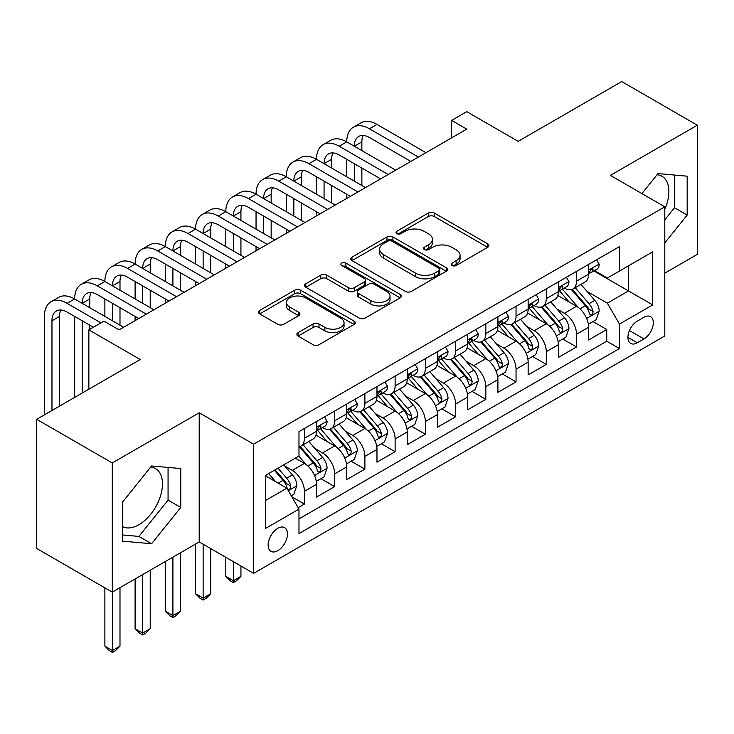 <?xml version="1.0" encoding="UTF-8"?>
<svg xmlns="http://www.w3.org/2000/svg" width="734" height="734" viewBox="0 0 734 734"><rect width="100%" height="100%" fill="white"/><g stroke="black" fill="none" stroke-linecap="round" stroke-linejoin="round"><path stroke-width="1.1" d="M452.043 265.506A2.936 1.697 0 0 0 456.199 265.506L487.725 247.303A4.193 2.422 0 0 0 488.954 245.587A4.193 2.422 0 0 0 487.725 243.871L434.308 213.034A4.193 2.422 0 0 0 428.372 213.034L396.846 231.238A2.936 1.697 0 0 0 395.984 232.439A2.936 1.697 0 0 0 396.846 233.632A2.936 1.697 0 0 0 400.993 233.632L405.076 231.283A13.432 7.753 0 0 1 424.068 231.283L428.518 233.852A13.432 7.753 0 0 1 432.454 239.33A13.432 7.753 0 0 1 428.518 244.817L424.445 247.174A2.936 1.697 0 0 0 423.582 248.367A2.936 1.697 0 0 0 424.445 249.569A2.936 1.697 0 0 0 428.601 249.569L432.675 247.211A13.432 7.753 0 0 1 451.667 247.211L456.117 249.78A13.432 7.753 0 0 1 460.053 255.267A13.432 7.753 0 0 1 456.117 260.744L452.043 263.102A2.936 1.697 0 0 0 451.181 264.304A2.936 1.697 0 0 0 452.043 265.506L452.043 263.102M122.413 526.517A33.351 19.258 120 0 0 138.891 524.746A33.351 19.258 120 0 0 160.673 495.358A33.351 19.258 120 0 0 155.562 468.641A33.351 19.258 120 0 0 150.644 467.127M277.81 550.674A13.68 7.9 120 0 0 286.746 538.609A13.68 7.9 120 0 0 284.654 527.654A13.68 7.9 120 0 0 277.81 528.324A13.68 7.9 120 0 0 268.873 540.38A13.68 7.9 120 0 0 270.974 551.344A13.68 7.9 120 0 0 277.81 550.674M657.049 174.756A33.351 19.258 -60 0 1 661.976 176.261A33.351 19.258 -60 0 1 664.802 209.199M298.096 332.621A4.193 2.422 0 0 0 296.866 334.337A4.193 2.422 0 0 0 298.096 336.053L313.079 344.705A4.193 2.422 0 0 0 319.015 344.705L354.036 324.483A4.193 2.422 0 0 0 355.265 322.767A4.193 2.422 0 0 0 354.036 321.061L300.619 290.214A4.193 2.422 0 0 0 294.683 290.214L259.662 310.436A4.193 2.422 0 0 0 258.432 312.152A4.193 2.422 0 0 0 259.662 313.858L277.764 324.318A4.193 2.422 0 0 0 283.7 324.318L298.692 315.657A4.193 2.422 0 0 0 299.922 313.95A4.193 2.422 0 0 0 298.692 312.234L289.71 307.051A11.23 6.478 0 0 1 286.425 302.472A11.23 6.478 0 0 1 293.352 296.481A11.23 6.478 0 0 1 305.592 297.885L340.759 318.189A11.23 6.478 0 0 1 344.044 322.767A11.23 6.478 0 0 1 337.117 328.759A11.23 6.478 0 0 1 324.878 327.355L319.015 323.969A4.193 2.422 0 0 0 313.079 323.969L298.096 332.621L298.096 336.053M664.802 273.131L697.3 254.368L697.3 125.202L621.716 81.566L518.167 141.35L466.769 111.669L451.658 120.404L466.769 129.129L119.082 329.86L103.971 321.134L88.851 329.86L88.851 389.213M112.284 462.961L112.284 592.127L199.208 541.94L199.208 412.774L112.284 462.961L36.7 419.316L140.249 359.532L88.851 329.86M199.208 412.774L253.625 444.189L664.802 206.804L664.802 335.97L253.625 573.364L253.625 444.189M697.3 125.202L610.376 175.38L664.802 206.804M405.379 291.416A4.193 2.422 0 0 0 411.306 291.416L446.327 271.204A4.193 2.422 0 0 0 447.557 269.488A4.193 2.422 0 0 0 446.327 267.772L392.91 236.935A4.193 2.422 0 0 0 386.974 236.935L351.962 257.148A4.193 2.422 0 0 0 350.733 258.863A4.193 2.422 0 0 0 351.962 260.579L405.379 291.416M342.897 266.139A2.936 1.697 0 0 1 345.879 266.552L345.879 263.066L400.186 294.417A4.193 2.422 0 0 1 401.415 296.132A4.193 2.422 0 0 1 400.186 297.839L365.165 318.061A4.193 2.422 0 0 1 359.229 318.061L305.812 287.223L305.812 283.792A4.193 2.422 0 0 0 304.582 285.508A4.193 2.422 0 0 0 305.812 287.223M305.812 283.792L320.795 275.14A4.193 2.422 0 0 1 326.731 275.14L348.393 287.645A4.193 2.422 0 0 0 354.329 287.645L364.275 281.911A4.193 2.422 0 0 0 365.504 280.195A4.193 2.422 0 0 0 364.275 278.48L341.723 265.46A2.936 1.697 0 0 1 340.86 264.258A2.936 1.697 0 0 1 342.677 262.689A2.936 1.697 0 0 1 345.879 263.066M112.284 592.127L36.7 548.491L36.7 419.316M298.142 507.689L304.417 504.065L291.866 496.817M284.737 465.998L292.325 470.375A17.102 9.872 60 0 1 304.417 491.321L316.51 484.339L316.51 497.083L334.649 486.614L320.896 478.669M314.969 448.538L322.556 452.924A17.102 9.872 60 0 1 334.649 473.87L346.742 466.888L346.742 479.632L364.881 469.154L351.127 461.209M345.2 431.087L352.788 435.464A17.102 9.872 60 0 1 364.881 456.41L376.973 449.428L376.973 462.172L395.121 451.704L381.359 443.758M375.432 413.627L383.02 418.013A17.102 9.872 60 0 1 395.121 438.96L407.214 431.977L407.214 444.721L425.353 434.244L411.591 426.298M405.663 396.176L413.26 400.553A17.102 9.872 60 0 1 425.353 421.499L437.446 414.517L437.446 427.261L455.585 416.793L441.831 408.847M435.904 378.716L443.492 383.102A17.102 9.872 60 0 1 455.585 404.049L467.677 397.066L467.677 409.811L485.816 399.333L472.063 391.396M466.136 361.266L473.724 365.642A17.102 9.872 60 0 1 485.816 386.589L497.909 379.606L497.909 392.351L516.048 381.882L502.295 373.936M496.368 343.806L503.955 348.191A17.102 9.872 60 0 1 516.048 369.138L528.141 362.156L528.141 374.9L546.289 364.422L532.526 356.485M526.599 326.355L534.187 330.731A17.102 9.872 60 0 1 546.289 351.678L558.381 344.696L558.381 357.44L576.52 346.971L576.52 334.227A17.102 9.872 -120 0 0 564.428 313.28L556.831 308.895M562.758 339.025L576.52 346.971M316.51 484.339A17.102 9.872 -120 0 0 304.417 463.393L295.343 458.154M346.742 466.888A17.102 9.872 -120 0 0 334.649 445.942L315.95 435.143M376.973 449.428A17.102 9.872 -120 0 0 364.881 428.482L346.182 417.692M407.214 431.977A17.102 9.872 -120 0 0 395.121 411.031L376.423 400.232M437.446 414.517A17.102 9.872 -120 0 0 425.353 393.571L406.654 382.781M467.677 397.066A17.102 9.872 -120 0 0 455.585 376.12L436.886 365.321M497.909 379.606A17.102 9.872 -120 0 0 485.816 358.66L467.118 347.87M528.141 362.156A17.102 9.872 -120 0 0 516.048 341.209L497.349 330.41M558.381 344.696A17.102 9.872 -120 0 0 546.289 323.749L527.59 312.959M643.938 317.299L637.286 321.134A13.258 7.652 120 0 0 628.625 332.814A13.258 7.652 120 0 0 630.662 343.439A13.258 7.652 120 0 0 637.286 342.778L643.938 338.943A13.258 7.652 120 0 0 652.599 327.263A13.258 7.652 120 0 0 650.563 316.638A13.258 7.652 120 0 0 643.938 317.299M265.717 500.395L286.884 488.183L298.977 509.13L298.977 533.563L619.45 348.54L619.45 324.107L607.357 303.16L587.062 291.444M298.977 509.13L265.717 528.324L265.717 475.265L298.977 456.062L298.977 431.629L619.45 246.606L619.45 271.039L652.709 251.835L652.709 304.904L619.45 324.107M322.4 427.693L322.556 427.784A17.102 9.872 60 0 0 331.107 428.628L343.2 421.646A17.102 9.872 -120 0 0 346.742 413.82L346.742 404.049M352.632 410.242L352.788 410.334A17.102 9.872 60 0 0 361.339 411.178L373.432 404.195A17.102 9.872 -120 0 0 376.973 396.369L376.973 386.589M382.864 392.782L383.02 392.873A17.102 9.872 60 0 0 391.571 393.727L403.672 386.745A17.102 9.872 -120 0 0 407.214 378.909L407.214 369.138M413.095 375.331L413.26 375.423A17.102 9.872 60 0 0 421.811 376.267L433.904 369.285A17.102 9.872 -120 0 0 437.446 361.458L437.446 351.678M443.336 357.871L443.492 357.963A17.102 9.872 60 0 0 452.043 358.816L464.136 351.834A17.102 9.872 -120 0 0 467.677 343.998L467.677 334.227M473.568 340.42L473.724 340.512A17.102 9.872 60 0 0 482.275 341.356L494.367 334.374A17.102 9.872 -120 0 0 497.909 326.547L497.909 316.767M503.799 322.96L503.955 323.052A17.102 9.872 60 0 0 512.506 323.905L524.599 316.923A17.102 9.872 -120 0 0 528.141 309.087L528.141 299.316M534.031 305.509L534.187 305.601A17.102 9.872 60 0 0 542.738 306.445L554.84 299.463A17.102 9.872 -120 0 0 558.381 291.637L558.381 281.856M298.977 518.901L606.752 341.209L606.752 329.511L588.613 339.989L588.613 327.245A17.102 9.872 -120 0 0 576.52 306.298L557.822 295.499M564.263 288.049L564.428 288.141A17.102 9.872 -120 0 0 572.979 288.994A17.102 9.872 -120 0 0 576.52 281.159L576.52 271.387M572.979 288.994L585.071 282.012A17.102 9.872 -120 0 0 588.613 274.177L588.613 264.405M304.417 428.482L304.417 438.262A17.102 9.872 60 0 1 300.876 446.088A17.102 9.872 60 0 1 298.977 446.777M300.876 446.088L312.968 439.106A17.102 9.872 -120 0 0 316.51 431.28L316.51 421.499M334.649 411.031L334.649 420.802A17.102 9.872 60 0 1 331.107 428.628M364.881 393.571L364.881 403.351A17.102 9.872 60 0 1 361.339 411.178M395.121 376.12L395.121 385.891A17.102 9.872 60 0 1 391.571 393.727M425.353 358.66L425.353 368.44A17.102 9.872 60 0 1 421.811 376.267M455.585 341.209L455.585 350.98A17.102 9.872 60 0 1 452.043 358.816M485.816 323.749L485.816 333.53A17.102 9.872 60 0 1 482.275 341.356M516.048 306.298L516.048 316.07A17.102 9.872 60 0 1 512.506 323.905M546.289 288.838L546.289 298.619A17.102 9.872 60 0 1 542.738 306.445M546.289 351.678L546.289 364.422M516.048 369.138L516.048 381.882M485.816 386.589L485.816 399.333M455.585 404.049L455.585 416.793M425.353 421.499L425.353 434.244M395.121 438.96L395.121 451.704M364.881 456.41L364.881 469.154M334.649 473.87L334.649 486.614M304.417 491.321L304.417 504.065M286.884 488.183L265.717 475.962M607.357 303.16L628.515 290.939L628.515 265.8L652.709 251.835M593.898 270.947L652.709 304.904M594.503 270.598L607.357 278.021L619.45 271.039M199.208 541.94L253.625 573.364M451.658 120.404L451.658 137.854M592.999 321.575L606.752 329.511M606.752 341.209L619.45 348.54M664.802 242.917L687.171 215.08L687.171 176.178L657.994 173.573L641.911 193.593M122.413 541.141L151.589 543.747L180.766 507.46L180.766 468.558L151.589 465.952L122.413 502.239L122.413 541.141M664.802 219.787L674.473 207.75L674.473 175.05M674.473 207.75L687.171 215.08M122.413 534.948L138.891 536.416L168.068 500.129L168.068 467.42M168.068 500.129L180.766 507.46M138.891 536.416L151.589 543.747M453.217 265.919L456.117 264.24A13.432 7.753 0 0 0 460.053 258.753L460.053 255.267M432.454 239.33L432.454 242.826A13.432 7.753 0 0 1 428.518 248.303L425.619 249.982M487.67 247.33L434.308 216.521A4.193 2.422 0 0 0 428.372 216.521L398.021 234.054M446.272 271.231L392.91 240.422A4.193 2.422 0 0 0 386.974 240.422L352.017 260.607M438.914 270.69A2.936 1.697 0 0 0 439.767 269.488A2.936 1.697 0 0 0 438.914 268.286L392.02 241.22A2.936 1.697 0 0 0 387.864 241.22L383.561 243.697A13.432 7.753 0 0 0 379.634 249.184A13.432 7.753 0 0 0 383.561 254.67L415.609 273.167A13.432 7.753 0 0 0 434.611 273.167L438.914 270.69L438.914 274.177A2.936 1.697 0 0 0 439.767 272.975L439.767 269.488M379.634 249.184L379.634 252.67A13.432 7.753 0 0 0 383.561 258.157L383.561 254.67M438.914 274.177L434.611 276.663A13.432 7.753 0 0 1 415.609 276.663L383.561 258.157M305.867 287.251L320.795 278.636L320.795 275.14M365.504 280.195L365.504 283.682A4.193 2.422 0 0 1 364.275 285.398L354.329 291.141A4.193 2.422 0 0 1 348.393 291.141L326.731 278.636A4.193 2.422 0 0 0 320.795 278.636M345.879 266.552L400.122 297.876M370.881 300.628A11.23 6.478 0 0 0 383.111 302.032A11.23 6.478 0 0 0 390.038 296.041A11.23 6.478 0 0 0 386.754 291.462L374.368 284.306A4.193 2.422 0 0 0 368.431 284.306L358.486 290.049A4.193 2.422 0 0 0 357.256 291.756A4.193 2.422 0 0 0 358.486 293.472L370.881 300.628L370.881 304.115A11.23 6.478 0 0 0 383.111 305.518A11.23 6.478 0 0 0 390.038 299.536L390.038 296.041M357.256 291.756L357.256 295.252A4.193 2.422 0 0 0 358.486 296.967L358.486 293.472M370.881 304.115L358.486 296.967M344.044 322.767L344.044 326.263A11.23 6.478 0 0 1 337.117 332.254A11.23 6.478 0 0 1 324.878 330.841L319.015 327.465A4.193 2.422 0 0 0 313.079 327.465L298.151 336.08M286.425 302.472L286.425 305.959A11.23 6.478 0 0 0 289.71 310.546L289.71 307.051M298.637 315.693L289.71 310.546M353.981 324.52L300.619 293.71A4.193 2.422 0 0 0 294.683 293.71L259.717 313.895M588.356 324.254L596.173 319.74L599.192 311.014A11.331 6.542 -120 0 0 594.779 300.371L580.961 284.379M578.199 307.408L562.409 289.123M569.217 302.078L560.051 291.471A27.149 15.671 -120 0 0 559.207 290.526M571.437 289.609L585.411 305.784A11.331 6.542 60 0 1 589.448 313.592L590.274 314.932L591.806 314.712L592.824 313.473L593.072 311.491A11.331 6.542 -120 0 0 589.035 303.692L575.217 287.691M572.254 289.343L587.273 306.72A5.771 3.331 60 0 1 588.723 308.986L593.072 311.491M596.623 259.781L599.192 264.231A11.331 6.542 60 0 1 596.843 269.24L591.099 272.562A11.331 6.542 -120 0 0 593.072 269.947L592.833 268.947L591.421 269.231L589.448 272.048A11.331 6.542 60 0 1 588.613 273.654M44.407 414.866L44.407 316.418A32.067 18.515 60 0 1 51.05 301.738L58.61 297.38A32.067 18.515 60 0 1 74.639 298.967A32.067 18.515 60 0 1 81.281 284.287L88.842 279.92A32.067 18.515 60 0 1 104.879 281.507A32.067 18.515 60 0 1 111.522 266.837L119.073 262.469A32.067 18.515 60 0 1 135.111 264.057A32.067 18.515 60 0 1 141.754 249.376L149.314 245.009A32.067 18.515 60 0 1 165.343 246.606A32.067 18.515 60 0 1 171.985 231.926L179.546 227.558A32.067 18.515 60 0 1 195.574 229.146A32.067 18.515 60 0 1 202.217 214.466L209.777 210.098A32.067 18.515 60 0 1 225.806 211.695A32.067 18.515 60 0 1 232.449 197.015L240.009 192.647A32.067 18.515 60 0 1 256.047 194.235A32.067 18.515 60 0 1 262.689 179.555L270.24 175.197A32.067 18.515 60 0 1 286.278 176.784A32.067 18.515 60 0 1 292.921 162.104L300.472 157.737A32.067 18.515 60 0 1 316.51 159.324A32.067 18.515 60 0 1 323.153 144.644L330.713 140.286A32.067 18.515 60 0 1 346.742 141.873A32.067 18.515 60 0 1 353.384 127.193L360.944 122.826A32.067 18.515 60 0 1 376.973 124.413L425.959 152.69M353.384 127.193A32.067 18.515 60 0 1 369.422 128.78L418.398 157.058M588.989 273.094L589.035 273.094A11.331 6.542 -120 0 0 591.099 272.562M410.838 161.416L369.422 137.506A21.378 12.34 -120 0 0 358.733 136.451A21.378 12.34 -120 0 0 354.302 146.231L361.862 141.873L361.862 150.598M363.202 135.46A21.378 12.34 -120 0 0 361.862 141.873M354.302 163.691L354.302 181.142M361.862 168.049L361.862 185.509M346.742 198.428L346.742 194.235M346.742 176.784L346.742 159.324M558.124 341.705L565.932 337.19L568.96 328.465A11.331 6.542 -120 0 0 564.547 317.831L550.729 301.83M547.968 324.859L532.178 306.583M538.976 319.538L529.82 308.931A27.149 15.671 -120 0 0 528.975 307.986M541.206 307.06L555.17 323.235A11.331 6.542 60 0 1 559.216 331.043L560.033 332.383L561.565 332.172L562.593 330.924L562.84 328.951A11.331 6.542 -120 0 0 558.803 321.143L544.986 305.151M542.022 306.794L557.033 324.18A5.771 3.331 60 0 1 558.491 326.437L562.84 328.951M527.893 359.155L535.701 354.65L538.728 345.925A11.331 6.542 -120 0 0 534.315 335.282L520.498 319.29M517.727 342.31L501.946 324.033M508.745 336.989L499.588 326.382A27.149 15.671 -120 0 0 498.744 325.437M510.965 324.52L524.938 340.695A11.331 6.542 60 0 1 528.975 348.503L529.801 349.843L531.333 349.623L532.361 348.384L532.609 346.402A11.331 6.542 -120 0 0 528.572 338.603L514.754 322.602M511.791 324.254L526.801 341.631A5.771 3.331 60 0 1 528.26 343.888L532.609 346.402M497.652 376.615L505.469 372.101L508.488 363.376A11.331 6.542 -120 0 0 504.074 352.742L490.266 336.741M487.495 359.77L471.705 341.493M478.513 354.449L469.347 343.842A27.149 15.671 -120 0 0 468.512 342.888M480.733 341.971L494.707 358.146A11.331 6.542 60 0 1 498.744 365.954L499.57 367.294L501.102 367.083L502.129 365.835L502.377 363.862A11.331 6.542 -120 0 0 498.331 356.054L484.523 340.062M481.559 341.705L496.569 359.091A5.771 3.331 60 0 1 498.028 361.348L502.377 363.862M467.42 394.066L475.237 389.561L478.256 380.827A11.331 6.542 -120 0 0 473.843 370.193L460.034 354.201M457.264 377.221L441.473 358.944M448.281 371.899L439.115 361.293A27.149 15.671 -120 0 0 438.271 360.348M450.502 359.431L464.475 375.606A11.331 6.542 60 0 1 468.512 383.405L469.338 384.754L470.87 384.533L471.889 383.295L472.136 381.313A11.331 6.542 -120 0 0 468.099 373.505L454.291 357.513M451.318 359.165L466.338 376.542A5.771 3.331 60 0 1 467.787 378.799L472.136 381.313M566.391 277.232L568.96 281.682A11.331 6.542 60 0 1 566.611 286.7L560.868 290.013A11.331 6.542 -120 0 0 562.84 287.407L562.602 286.398L561.189 286.682L559.216 289.499A11.331 6.542 60 0 1 558.381 291.114M323.153 144.644A32.067 18.515 60 0 1 339.181 146.231L346.742 141.873L395.718 170.15M339.181 146.231L388.167 174.508M558.757 290.545L558.803 290.545A11.331 6.542 -120 0 0 560.868 290.013M380.607 178.876L339.181 154.966A21.378 12.34 -120 0 0 328.493 153.901A21.378 12.34 -120 0 0 324.07 163.691L331.63 159.324L331.63 168.049M332.97 152.92A21.378 12.34 -120 0 0 331.63 159.324M324.07 181.142L324.07 198.602M331.63 185.509L331.63 202.96M316.51 215.879L316.51 211.695M316.51 194.235L316.51 176.784M536.159 294.692L538.728 299.142A11.331 6.542 60 0 1 536.38 304.151L530.636 307.473A11.331 6.542 -120 0 0 532.609 304.858L532.37 303.858L530.957 304.133L528.975 306.959A11.331 6.542 60 0 1 528.141 308.564M292.921 162.104A32.067 18.515 60 0 1 308.95 163.691L316.51 159.324L365.486 187.601M308.95 163.691L357.926 191.969M528.526 308.005L528.572 308.005A11.331 6.542 -120 0 0 530.636 307.473M350.375 196.327L308.95 172.417A21.378 12.34 -120 0 0 298.261 171.361A21.378 12.34 -120 0 0 293.839 181.142L301.39 176.784L301.39 185.509M302.729 170.371A21.378 12.34 -120 0 0 301.39 176.784M293.839 198.602L293.839 216.053M301.39 202.96L301.39 220.42M286.278 233.339L286.278 229.146M286.278 211.695L286.278 194.235M505.919 312.143L508.488 316.593A11.331 6.542 60 0 1 506.148 321.611L500.404 324.923A11.331 6.542 -120 0 0 502.377 322.318L502.139 321.308L500.716 321.593L498.744 324.41A11.331 6.542 60 0 1 497.909 326.024M262.689 179.555A32.067 18.515 60 0 1 278.718 181.142L286.278 176.784L335.254 205.061M278.718 181.142L327.694 209.419M498.285 325.456L498.331 325.456A11.331 6.542 -120 0 0 500.404 324.923M320.134 213.787L278.718 189.877A21.378 12.34 -120 0 0 268.029 188.812A21.378 12.34 -120 0 0 263.598 198.602L271.158 194.235L271.158 202.96M272.498 187.831A21.378 12.34 -120 0 0 271.158 194.235M263.598 216.053L263.598 233.513M271.158 220.42L271.158 237.871M256.047 250.789L256.047 246.606M256.047 229.146L256.047 211.695M475.687 329.603L478.256 334.053A11.331 6.542 60 0 1 475.916 339.062L470.164 342.383A11.331 6.542 -120 0 0 472.136 339.769L471.898 338.769L470.485 339.044L468.512 341.87A11.331 6.542 60 0 1 467.677 343.475M232.449 197.015A32.067 18.515 60 0 1 248.487 198.602L256.047 194.235L305.023 222.512M248.487 198.602L297.463 226.879M468.053 342.916L468.099 342.916A11.331 6.542 -120 0 0 470.164 342.383M289.902 231.238L248.487 207.327A21.378 12.34 -120 0 0 237.798 206.272A21.378 12.34 -120 0 0 233.366 216.053L240.926 211.695L240.926 220.42M242.266 205.281A21.378 12.34 -120 0 0 240.926 211.695M233.366 233.513L233.366 250.964M240.926 237.871L240.926 255.331M225.806 268.249L225.806 264.057M225.806 246.606L225.806 229.146M437.189 411.526L445.006 407.012L448.024 398.287A11.331 6.542 -120 0 0 443.611 387.644L429.803 371.652M427.032 394.681L411.242 376.404M418.05 389.359L408.884 378.744A27.149 15.671 -120 0 0 408.04 377.799M420.27 376.881L434.244 393.057A11.331 6.542 60 0 1 438.281 400.865L439.106 402.204L440.639 401.993L441.657 400.746L441.905 398.773A11.331 6.542 -120 0 0 437.868 390.965L424.05 374.973M421.087 376.615L436.106 394.002A5.771 3.331 60 0 1 437.556 396.259L441.905 398.773M445.455 347.054L448.024 351.503A11.331 6.542 60 0 1 445.676 356.522L439.932 359.834A11.331 6.542 -120 0 0 441.905 357.229L441.666 356.219L440.253 356.504L438.281 359.321A11.331 6.542 60 0 1 437.446 360.935M202.217 214.466A32.067 18.515 60 0 1 218.255 216.053L225.806 211.695L274.791 239.972M218.255 216.053L267.231 244.33M437.822 360.366L437.868 360.366A11.331 6.542 -120 0 0 439.932 359.834M259.671 248.698L218.255 224.778A21.378 12.34 -120 0 0 207.566 223.723A21.378 12.34 -120 0 0 203.135 233.513L210.695 229.146L210.695 237.871M212.034 222.741A21.378 12.34 -120 0 0 210.695 229.146M203.135 250.964L203.135 268.424M210.695 255.331L210.695 272.782M195.574 285.7L195.574 281.507M195.574 264.057L195.574 246.606M406.957 428.977L414.765 424.472L417.793 415.738A11.331 6.542 -120 0 0 413.38 405.104L399.562 389.112M396.8 412.132L381.01 393.855M387.809 406.81L378.652 396.204A27.149 15.671 -120 0 0 377.808 395.259M390.038 394.341L404.003 410.517A11.331 6.542 60 0 1 408.049 418.316L408.875 419.664L410.398 419.444L411.425 418.206L411.673 416.224A11.331 6.542 -120 0 0 407.636 408.416L393.819 392.424M390.855 394.075L405.865 411.453A5.771 3.331 60 0 1 407.324 413.71L411.673 416.224M233.366 561.666L233.366 580.695L240.926 576.337L240.926 566.033M240.926 576.337L236.394 580.869L233.366 582.612L230.348 580.869L225.806 576.337L225.806 557.308M225.806 576.337L233.366 580.695L233.366 582.612M415.224 364.514L417.793 368.963A11.331 6.542 60 0 1 415.444 373.973L409.7 377.294A11.331 6.542 -120 0 0 411.673 374.679L411.435 373.679L410.022 373.955L408.049 376.771A11.331 6.542 60 0 1 407.214 378.386M171.985 231.926A32.067 18.515 60 0 1 188.014 233.513L195.574 229.146L244.55 257.423M188.014 233.513L236.999 261.79M407.59 377.817L407.636 377.817A11.331 6.542 -120 0 0 409.7 377.294M229.439 266.148L188.014 242.238A21.378 12.34 -120 0 0 177.325 241.183A21.378 12.34 -120 0 0 172.903 250.964L180.463 246.606L180.463 255.331M181.803 240.192A21.378 12.34 -120 0 0 180.463 246.606M172.903 268.424L172.903 285.875M180.463 272.782L180.463 290.242M165.343 303.151L165.343 298.967M165.343 281.507L165.343 264.057M376.726 446.437L384.533 441.923L387.561 433.198A11.331 6.542 -120 0 0 383.148 422.555L369.33 406.563M366.56 429.592L350.779 411.306M357.577 424.27L348.421 413.655A27.149 15.671 -120 0 0 347.577 412.71M359.798 411.792L373.771 427.968A11.331 6.542 60 0 1 377.808 435.776L378.634 437.115L380.166 436.904L381.194 435.657L381.441 433.684A11.331 6.542 -120 0 0 377.404 425.876L363.587 409.884M360.623 411.526L375.634 428.913A5.771 3.331 60 0 1 377.092 431.17L381.441 433.684M203.135 544.215L203.135 598.155L210.695 593.788L210.695 548.573M210.695 593.788L206.162 598.329L203.135 600.073L200.116 598.329L195.574 593.788L195.574 544.041M195.574 593.788L203.135 598.155L203.135 600.073M384.992 381.964L387.561 386.414A11.331 6.542 60 0 1 385.212 391.433L379.469 394.745A11.331 6.542 -120 0 0 381.441 392.139L381.203 391.13L379.79 391.415L377.808 394.231A11.331 6.542 60 0 1 376.973 395.846M141.754 249.376A32.067 18.515 60 0 1 157.782 250.964L165.343 246.606L214.319 274.874M157.782 250.964L206.759 279.241M377.359 395.277L377.404 395.277A11.331 6.542 -120 0 0 379.469 394.745M199.208 283.608L157.782 259.689A21.378 12.34 -120 0 0 147.094 258.634A21.378 12.34 -120 0 0 142.671 268.424L150.222 264.057L150.222 272.782M151.562 257.652A21.378 12.34 -120 0 0 150.222 264.057M142.671 285.875L142.671 303.335M150.222 290.242L150.222 307.693M135.111 320.611L135.111 316.418M135.111 298.967L135.111 281.507M346.494 463.888L354.302 459.383L357.32 450.648A11.331 6.542 -120 0 0 352.916 440.015L339.099 424.023M336.328 447.043L320.547 428.766M327.346 441.721L318.18 431.115A27.149 15.671 -120 0 0 317.345 430.17M329.566 429.243L343.54 445.428A11.331 6.542 60 0 1 347.577 453.227L348.402 454.575L349.934 454.355L350.962 453.107L351.21 451.135A11.331 6.542 -120 0 0 347.164 443.327L333.355 427.335M330.392 428.986L345.402 446.364A5.771 3.331 60 0 1 346.861 448.621L351.21 451.135M172.903 557.134L172.903 615.606L180.463 611.239L180.463 552.766M180.463 611.239L175.921 615.78L172.903 617.523L169.875 615.78L165.343 611.239L165.343 561.492M165.343 611.239L172.903 615.606L172.903 617.523M354.751 399.424L357.32 403.874A11.331 6.542 60 0 1 354.981 408.884L349.237 412.205A11.331 6.542 -120 0 0 351.21 409.59L350.971 408.59L349.549 408.866L347.577 411.682A11.331 6.542 60 0 1 346.742 413.297M111.522 266.837A32.067 18.515 60 0 1 127.551 268.424L135.111 264.057L184.087 292.334M127.551 268.424L176.527 296.701M347.118 412.728L347.164 412.728A11.331 6.542 -120 0 0 349.237 412.205M168.967 301.059L127.551 277.149A21.378 12.34 -120 0 0 116.862 276.085A21.378 12.34 -120 0 0 112.43 285.875L119.991 281.507L119.991 290.242M121.33 275.103A21.378 12.34 -120 0 0 119.991 281.507M112.43 303.335L112.43 320.786M119.991 307.693L119.991 325.153M104.879 316.418L104.879 298.967M316.253 481.348L324.07 476.834L327.089 468.108A11.331 6.542 -120 0 0 322.676 457.466L308.867 441.473M306.096 464.503L298.866 456.126M297.114 459.181L295.94 457.814M299.334 446.703L313.308 462.879A11.331 6.542 60 0 1 317.345 470.687L318.171 472.026L319.703 471.815L320.721 470.567L320.978 468.586A11.331 6.542 -120 0 0 316.932 460.787L303.124 444.795M300.16 446.437L315.17 463.824A5.771 3.331 60 0 1 316.62 466.081L320.978 468.586M142.671 574.584L142.671 633.066L150.222 628.699L150.222 570.217M150.222 628.699L145.69 633.24L142.671 634.983L139.643 633.24L135.111 628.699L135.111 578.952M135.111 628.699L142.671 633.066L142.671 634.983M324.52 416.875L327.089 421.325A11.331 6.542 60 0 1 324.749 426.344L318.996 429.656A11.331 6.542 -120 0 0 320.978 427.05L320.74 426.041L319.318 426.326L317.345 429.142A11.331 6.542 60 0 1 316.51 430.757M81.281 284.287A32.067 18.515 60 0 1 97.319 285.875L104.879 281.507L153.856 309.785M97.319 285.875L146.295 314.152M316.886 430.188L316.932 430.188A11.331 6.542 -120 0 0 318.996 429.656M138.735 318.519L97.319 294.6A21.378 12.34 -120 0 0 86.63 293.545A21.378 12.34 -120 0 0 82.199 303.335L89.759 298.967L89.759 307.693M91.099 292.554A21.378 12.34 -120 0 0 89.759 298.967M82.199 320.786L82.199 393.048M89.759 325.153L89.759 329.337M74.639 397.415L74.639 316.418M291.27 495.771L293.839 494.294L296.857 485.559A11.331 6.542 -120 0 0 292.444 474.926L283.746 464.851M275.626 481.688L268.635 473.577M266.882 476.632L265.717 475.293M274.378 470.265L283.076 480.339A11.331 6.542 60 0 1 287.113 488.138L287.939 489.486L289.471 489.266L290.49 488.018L290.737 486.046A11.331 6.542 -120 0 0 286.7 478.238L278.002 468.173M275.076 469.861L284.939 481.275A5.771 3.331 60 0 1 286.388 483.532L290.737 486.046M112.43 592.035L112.43 650.517L119.991 646.149L119.991 587.677M119.991 646.149L115.458 650.691L112.43 652.434L109.412 650.691L104.879 646.149L104.879 587.851M104.879 646.149L112.43 650.517L112.43 652.434M51.05 301.738A32.067 18.515 60 0 1 67.088 303.335L74.639 298.967L123.624 327.245M67.088 303.335L100.943 322.877M93.383 327.245L67.088 312.06A21.378 12.34 -120 0 0 56.399 310.996A21.378 12.34 -120 0 0 51.967 320.786L51.967 410.508M60.867 310.014A21.378 12.34 -120 0 0 59.527 316.418L59.527 406.141M292.325 470.375L304.417 463.393M322.556 452.924L334.649 445.942M352.788 435.464L364.881 428.482M383.02 418.013L395.121 411.031M413.26 400.553L425.353 393.571M443.492 383.102L455.585 376.12M473.724 365.642L485.816 358.66M503.955 348.191L516.048 341.209M534.187 330.731L546.289 323.749M564.428 313.28L576.52 306.298M576.52 281.159L588.613 274.177M304.417 438.262L316.51 431.28M334.649 420.802L346.742 413.82M364.881 403.351L376.973 396.369M395.121 385.891L407.214 378.909M425.353 368.44L437.446 361.458M455.585 350.98L467.677 343.998M485.816 333.53L497.909 326.547M516.048 316.07L528.141 309.087M546.289 298.619L558.381 291.637M576.52 334.227L588.613 327.245M629.442 330.566L643.938 338.943M627.919 337.365L637.286 342.778M456.117 264.24L456.117 260.744M424.445 249.569L424.445 247.174M428.518 248.303L428.518 244.817M396.846 233.632L396.846 231.238M428.372 216.521L428.372 213.034M434.308 216.521L434.308 213.034M487.725 247.303L487.725 243.871M351.962 260.579L351.962 257.148M386.974 240.422L386.974 236.935M392.91 240.422L392.91 236.935M446.327 271.204L446.327 267.772M415.609 276.663L415.609 273.167M434.611 276.663L434.611 273.167M326.731 278.636L326.731 275.14M348.393 291.141L348.393 287.645M354.329 291.141L354.329 287.645M364.275 285.398L364.275 281.911M400.186 297.839L400.186 294.417M313.079 327.465L313.079 323.969M319.015 327.465L319.015 323.969M324.878 330.841L324.878 327.355M298.692 315.657L298.692 312.234M259.662 313.858L259.662 310.436M294.683 293.71L294.683 290.214M300.619 293.71L300.619 290.214M354.036 324.483L354.036 321.061M586.631 318.437L599.118 311.225M589.035 303.692L594.779 300.371M580.007 308.904L585.411 305.784M599.118 264.102L588.613 270.167M376.973 124.413L369.422 128.78M591.613 269.103L593.072 269.947M556.4 335.897L568.887 328.685M558.803 321.143L564.547 317.831M549.766 326.355L555.17 323.235M526.159 353.348L538.646 346.136M528.572 338.603L534.315 335.282M519.534 343.815L524.938 340.695M495.927 370.808L508.414 363.596M498.331 356.054L504.074 352.742M489.303 361.266L494.707 358.146M465.695 388.258L478.183 381.047M468.099 373.505L473.843 370.193M459.071 378.726L464.475 375.606M568.887 281.553L558.381 287.618M561.382 286.563L562.84 287.407M538.646 299.013L528.141 305.078M531.141 304.014L532.609 304.858M508.414 316.464L497.909 322.529M500.909 321.474L502.377 322.318M478.183 333.924L467.677 339.989M470.678 338.924L472.136 339.769M435.464 405.719L447.951 398.507M437.868 390.965L443.611 387.644M428.839 396.176L434.244 393.057M447.951 351.375L437.446 357.44M440.446 356.385L441.905 357.229M405.232 423.169L417.719 415.958M407.636 408.416L413.38 405.104M398.599 413.637L404.003 410.517M417.719 368.835L407.214 374.9M410.214 373.835L411.673 374.679M374.991 440.629L387.479 433.418M377.404 425.876L383.148 422.555M368.367 431.087L373.771 427.968M387.479 386.286L376.973 392.351M379.973 391.295L381.441 392.139M344.76 458.08L357.247 450.869M347.164 443.327L352.916 440.015M338.135 448.547L343.54 445.428M357.247 403.737L346.742 409.811M349.742 408.746L351.21 409.59M314.528 475.531L327.015 468.329M316.932 460.787L322.676 457.466M307.904 465.998L313.308 462.879M327.015 421.197L316.51 427.261M319.51 426.197L320.978 427.05M288.315 490.67L296.784 485.78M286.7 478.238L292.444 474.926M278.186 483.156L283.076 480.339M59.527 316.418L51.967 320.786"/></g></svg>
